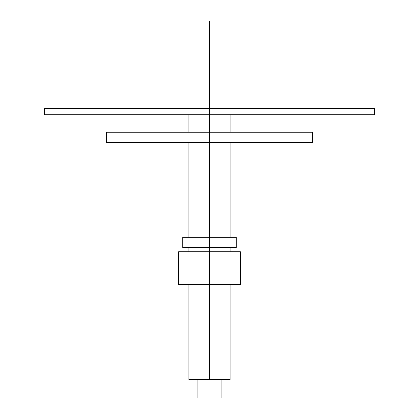 <?xml version="1.0" encoding="UTF-8"?>
<svg xmlns="http://www.w3.org/2000/svg" width="419" height="419" viewBox="0 0 419 419"><rect width="100%" height="100%" fill="white"/><g stroke="black" fill="none" stroke-linecap="round" stroke-linejoin="round"><path stroke-width="0.63" d="M54.952 108.526L54.952 20.95L364.048 20.95L209.5 20.95L209.5 108.526L209.5 20.95L364.048 20.95L364.048 108.526L209.5 108.526L374.35 108.526L374.35 114.712L209.5 114.712L209.5 108.526L209.5 114.712L44.65 114.712L44.65 108.526L209.5 108.526M209.5 132.226L209.5 142.528L106.468 142.528L106.468 132.226L312.532 132.226L312.532 142.528L209.5 142.528L209.5 132.226L312.014 132.226L230.104 132.226L230.104 114.712L374.031 114.712L209.5 114.712L209.5 132.226L209.5 114.712M209.5 237.316L209.5 247.624L182.71 247.624L182.71 237.316L236.29 237.316L236.29 247.624L209.5 247.624L209.5 237.316L230.104 237.316L230.104 142.528L312.014 142.528L209.5 142.528L209.5 237.316L209.5 142.528M230.104 251.746L230.104 247.624L209.5 247.624L209.5 251.746L209.5 247.624M230.104 284.716L230.104 379.504L209.5 379.504L209.5 251.746L240.412 251.746L178.588 251.746L209.5 251.746L209.5 284.716L240.412 284.716L240.412 251.746L240.412 284.716L209.5 284.716L209.5 379.504L188.896 379.504L188.896 284.716M178.588 251.746L178.588 284.716L209.5 284.716L178.588 284.716L178.588 251.746M221.866 379.504L221.866 398.05L221.866 379.504L209.5 379.504M197.134 379.504L197.134 398.05L197.134 379.504M221.866 398.05L197.134 398.05L221.866 398.05M188.896 114.712L188.896 132.226M188.896 142.528L188.896 237.316M188.896 251.746L188.896 247.624"/></g></svg>
